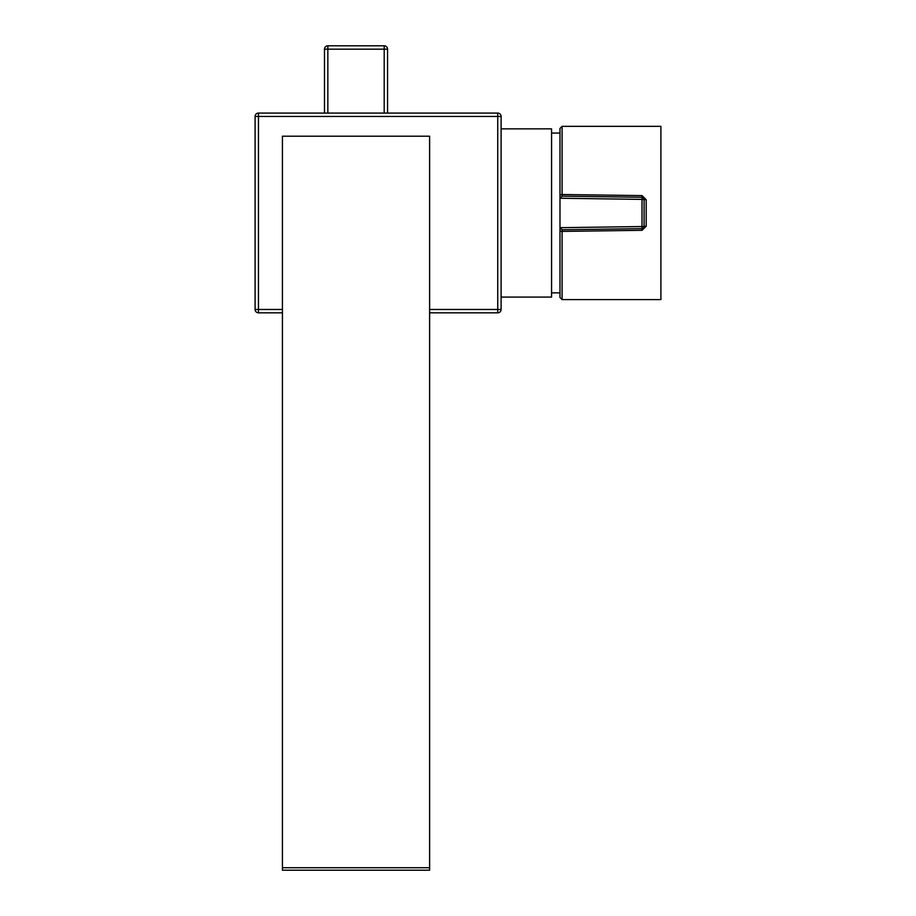 <?xml version="1.0" encoding="UTF-8"?>
<svg xmlns="http://www.w3.org/2000/svg" width="916" height="916" viewBox="0 0 916 916"><rect width="100%" height="100%" fill="white"/><g stroke="black" fill="none" stroke-linecap="round" stroke-linejoin="round"><path stroke-width="1.37" d="M282.426 312.837L258.461 312.837L258.461 309.471L255.095 309.471L255.095 116.447L258.461 116.447L258.461 309.471L282.426 309.471M429.615 309.471L497.743 309.471L497.743 312.837L429.615 312.837M501.109 116.447L501.109 309.471A3.366 3.366 0 0 1 497.743 312.837A3.366 3.366 0 0 0 501.109 309.471L497.743 309.471L497.743 116.447L258.461 116.447L258.461 113.08L497.743 113.08L497.743 116.447L501.109 116.447A3.366 3.366 0 0 0 497.743 113.08A3.366 3.366 0 0 1 501.109 116.447M255.095 309.471A3.366 3.366 0 0 0 258.461 312.837A3.366 3.366 0 0 1 255.095 309.471M258.461 113.08A3.366 3.366 0 0 0 255.095 116.447A3.366 3.366 0 0 1 258.461 113.08M282.426 867.727L282.426 870.2L429.615 870.2L429.615 867.727L282.426 867.727L282.426 136.209L429.615 136.209L429.615 867.727M324.482 113.08L324.482 49.166A3.366 3.366 0 0 1 327.848 45.8L384.193 45.8A3.366 3.366 0 0 1 387.56 49.166L387.56 113.08M501.109 128.858L551.569 128.858L551.569 297.07L501.109 297.07M562.081 196.173A2.107 2.107 0 0 1 562.115 196.173L642.013 197.284L642.013 199.39L646.192 199.711L646.192 226.218L642.047 230.317L562.081 231.404L562.115 229.756L642.013 228.634L562.081 229.756L559.985 227.683L642.013 226.538L642.013 199.39L559.985 198.245L562.115 196.173L562.081 194.513L559.985 194.959L559.985 128.435L559.985 198.268A2.107 2.107 0 0 1 559.985 198.257L559.985 292.868L551.569 292.868M559.985 133.06L551.569 133.06M646.192 226.218L644.085 226.538A2.107 2.107 0 0 1 642.013 228.634L642.013 226.538L644.085 226.538L644.085 199.39A2.107 2.107 0 0 0 642.013 197.284L642.047 195.6L562.081 194.513L562.081 126.328L660.905 126.328L660.905 299.589L562.081 299.589L559.985 297.494L559.985 198.268M646.192 199.711L642.047 195.6M562.081 299.589L562.081 231.404L559.985 230.958M384.193 113.08L384.193 49.166L327.848 49.166L327.848 113.08M327.848 45.8L327.848 49.166L324.482 49.166M387.56 49.166L384.193 49.166L384.193 45.8M642.047 230.317L642.013 228.634M562.081 126.328L559.985 128.435"/></g></svg>
